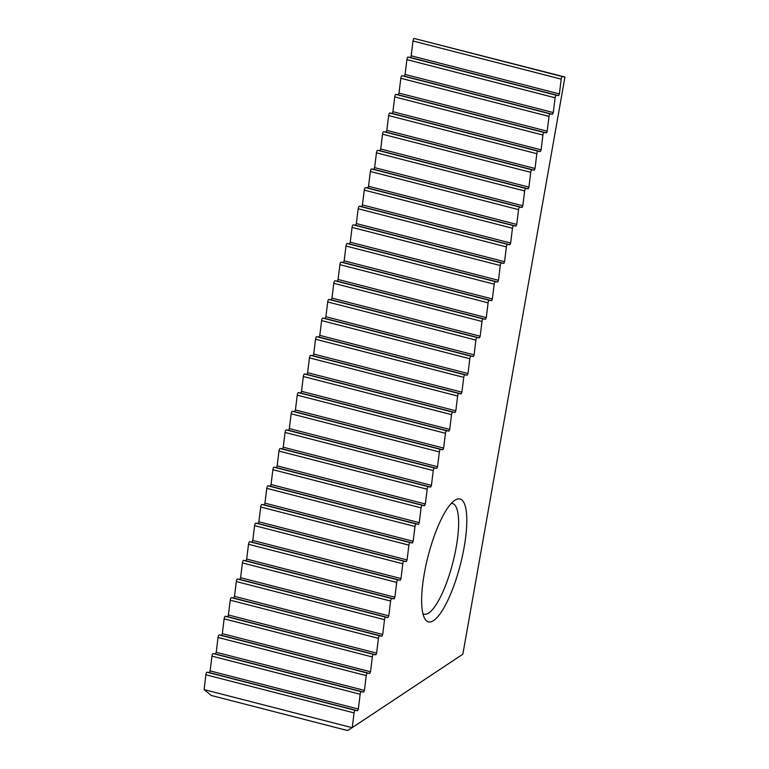<?xml version="1.0" encoding="UTF-8"?>
<svg xmlns="http://www.w3.org/2000/svg" width="769" height="769" viewBox="0 0 769 769"><rect width="100%" height="100%" fill="white"/><g stroke="black" fill="none" stroke-linecap="round" stroke-linejoin="round"><path stroke-width="1.15" d="M564.955 77.025L414.116 38.45A1.903 0.5 -75.6 0 0 413.001 40.997L411.184 55.801L410.444 57.492L408.022 57.089A1.903 0.5 -75.6 0 0 406.907 59.636L405.09 74.439L404.35 76.141L401.927 75.727A1.903 0.5 -75.6 0 0 400.822 78.284L398.996 93.078L398.255 94.779L395.833 94.366A1.903 0.5 -75.6 0 0 394.728 96.923L392.901 111.716L392.161 113.418L389.739 113.014A1.903 0.5 -75.6 0 0 388.633 115.561L386.807 130.355L386.076 132.057L383.644 131.653A1.903 0.5 -75.6 0 0 382.539 134.2L380.722 148.994L379.982 150.695L377.56 150.291A1.903 0.5 -75.6 0 0 376.445 152.839L374.628 167.632L373.888 169.334L371.465 168.93A1.903 0.5 -75.6 0 0 370.36 171.477L368.534 186.281L367.793 187.972L365.371 187.569A1.903 0.5 -75.6 0 0 364.266 190.116L362.439 204.919L361.699 206.621L359.277 206.207A1.903 0.5 -75.6 0 0 358.171 208.755L356.345 223.558L355.614 225.259L353.182 224.846A1.903 0.5 -75.6 0 0 352.077 227.403L350.26 242.197L349.52 243.898L347.098 243.485A1.903 0.5 -75.6 0 0 345.983 246.042L344.166 260.835L343.426 262.537L341.003 262.133A1.903 0.5 -75.6 0 0 339.898 264.68L338.072 279.474L337.331 281.175L334.909 280.772A1.903 0.5 -75.6 0 0 333.804 283.319L331.977 298.112L331.237 299.814L328.815 299.41A1.903 0.5 -75.6 0 0 327.709 301.957L325.883 316.751L325.143 318.453L322.72 318.049A1.903 0.5 -75.6 0 0 321.615 320.596L319.798 335.399L319.058 337.091L316.636 336.687A1.903 0.5 -75.6 0 0 315.521 339.235L313.704 354.038L312.964 355.739L310.541 355.326A1.903 0.5 -75.6 0 0 309.436 357.873L307.61 372.677L306.869 374.378L304.447 373.965A1.903 0.5 -75.6 0 0 303.342 376.522L301.515 391.315L300.775 393.017L298.353 392.603A1.903 0.5 -75.6 0 0 297.247 395.16L295.421 409.954L294.681 411.655L292.258 411.252A1.903 0.5 -75.6 0 0 291.153 413.799L289.327 428.593L288.596 430.294L286.174 429.89A1.903 0.5 -75.6 0 0 285.059 432.438L283.242 447.231L282.502 448.933L280.079 448.529A1.903 0.5 -75.6 0 0 278.974 451.076L277.148 465.87L276.407 467.571L273.985 467.168A1.903 0.5 -75.6 0 0 272.88 469.715L271.053 484.518L270.313 486.21L267.891 485.806A1.903 0.5 -75.6 0 0 266.785 488.353L264.959 503.157L264.219 504.858L261.796 504.445A1.903 0.5 -75.6 0 0 260.691 507.002L258.865 521.795L258.134 523.497L255.712 523.083A1.903 0.5 -75.6 0 0 254.597 525.64L252.78 540.434L252.04 542.135L249.617 541.722A1.903 0.5 -75.6 0 0 248.512 544.279L246.686 559.073L245.945 560.774L243.523 560.37A1.903 0.5 -75.6 0 0 242.418 562.918L240.591 577.711L239.851 579.413L237.429 579.009A1.903 0.5 -75.6 0 0 236.323 581.556L234.497 596.35L233.757 598.051L231.334 597.648A1.903 0.5 -75.6 0 0 230.229 600.195L228.403 614.989L227.672 616.69L225.25 616.286A1.903 0.5 -75.6 0 0 224.135 618.834L222.318 633.637L221.578 635.329L219.155 634.925A1.903 0.5 -75.6 0 0 218.04 637.472L216.224 652.275L215.483 653.977L213.061 653.563A1.903 0.5 -75.6 0 0 211.956 656.12L210.129 670.914L209.389 672.615L206.967 672.202A1.903 0.5 -75.6 0 0 205.861 674.759L204.121 689.601L352.144 727.685L462.851 654.198L564.955 77.025L562.312 76.573A1.903 0.5 -75.6 0 0 561.207 79.13L559.38 93.924L558.64 95.625L556.218 95.221A1.903 0.5 -75.6 0 0 555.112 97.769L553.286 112.562L552.555 114.264L550.133 113.86A1.903 0.5 -75.6 0 0 549.018 116.407L547.201 131.201L546.461 132.902L544.039 132.499A1.903 0.5 -75.6 0 0 542.924 135.046L541.107 149.84L540.367 151.541L537.944 151.137A1.903 0.5 -75.6 0 0 536.839 153.685L535.013 168.488L534.272 170.18L531.85 169.776A1.903 0.5 -75.6 0 0 530.745 172.323L528.918 187.127L528.178 188.828L525.756 188.415A1.903 0.5 -75.6 0 0 524.65 190.972L522.824 205.765L522.093 207.467L519.661 207.053A1.903 0.5 -75.6 0 0 518.556 209.61L516.739 224.404L515.999 226.105L513.577 225.692A1.903 0.5 -75.6 0 0 512.462 228.249L510.645 243.042L509.905 244.744L507.482 244.34A1.903 0.5 -75.6 0 0 506.377 246.887L504.551 261.681L503.81 263.382L501.388 262.979A1.903 0.5 -75.6 0 0 500.283 265.526L498.456 280.32L497.716 282.021L495.294 281.617A1.903 0.5 -75.6 0 0 494.188 284.165L492.362 298.958L491.631 300.66L489.199 300.256A1.903 0.5 -75.6 0 0 488.094 302.803L486.277 317.607L485.537 319.298L483.115 318.895A1.903 0.5 -75.6 0 0 482 321.442L480.183 336.245L479.443 337.947L477.02 337.533A1.903 0.5 -75.6 0 0 475.915 340.09L474.089 354.884L473.348 356.585L470.926 356.172A1.903 0.5 -75.6 0 0 469.821 358.729L467.994 373.523L467.254 375.224L464.832 374.82A1.903 0.5 -75.6 0 0 463.726 377.368L461.9 392.161L461.16 393.863L458.737 393.459A1.903 0.5 -75.6 0 0 457.632 396.006L455.815 410.8L455.075 412.501L452.653 412.097A1.903 0.5 -75.6 0 0 451.538 414.645L449.721 429.438L448.981 431.14L446.558 430.736A1.903 0.5 -75.6 0 0 445.453 433.283L443.626 448.087L442.886 449.778L440.464 449.375A1.903 0.5 -75.6 0 0 439.359 451.922L437.532 466.725L436.792 468.427L434.37 468.013A1.903 0.5 -75.6 0 0 433.264 470.561L431.438 485.364L430.698 487.065L428.275 486.652A1.903 0.5 -75.6 0 0 427.17 489.209L425.353 504.003L424.613 505.704L422.191 505.291A1.903 0.5 -75.6 0 0 421.076 507.848L419.259 522.641L418.519 524.343L416.096 523.939A1.903 0.5 -75.6 0 0 414.991 526.486L413.164 541.28L412.424 542.981L410.002 542.578A1.903 0.5 -75.6 0 0 408.897 545.125L407.07 559.919L406.33 561.62L403.908 561.216A1.903 0.5 -75.6 0 0 402.802 563.764L400.976 578.557L400.236 580.259L397.813 579.855A1.903 0.5 -75.6 0 0 396.708 582.402L394.882 597.205L394.151 598.897L391.729 598.493A1.903 0.5 -75.6 0 0 390.614 601.041L388.797 615.844L388.057 617.545L385.634 617.132A1.903 0.5 -75.6 0 0 384.529 619.679L382.702 634.483L381.962 636.184L379.54 635.771A1.903 0.5 -75.6 0 0 378.435 638.328L376.608 653.121L375.868 654.823L373.446 654.409A1.903 0.5 -75.6 0 0 372.34 656.966L370.514 671.76L369.774 673.461L367.351 673.058A1.903 0.5 -75.6 0 0 366.246 675.605L364.419 690.399L363.689 692.1L361.267 691.696A1.903 0.5 -75.6 0 0 360.152 694.244L358.335 709.037L357.595 710.739L355.172 710.335A1.903 0.5 -75.6 0 0 354.057 712.882L352.25 727.618M456.19 578.999A63.443 16.687 -75.6 0 1 424.613 618.372A63.443 16.687 -75.6 0 1 428.073 556.237A63.443 16.687 -75.6 0 1 455.037 500.138A63.443 16.687 -75.6 0 1 456.19 578.999M451.259 503.445A57.098 15.024 -75.6 0 1 452.537 503.57A57.098 15.024 -75.6 0 1 449.067 575.616A57.098 15.024 -75.6 0 1 424.075 614.171A57.098 15.024 -75.6 0 1 422.902 613.662M352.144 727.685L347.598 730.55L211.254 695.474L204.121 689.601M411.184 55.801L559.38 93.924M410.444 57.492L558.64 95.625M413.001 40.997L561.207 79.13M414.116 38.45L562.312 76.573M205.861 674.759L354.057 712.882M405.09 74.439L553.286 112.562M404.35 76.141L552.555 114.264M406.907 59.636L555.112 97.769M408.022 57.089L556.218 95.221M398.996 93.078L547.201 131.201M398.255 94.779L546.461 132.902M400.822 78.284L549.018 116.407M401.927 75.727L550.133 113.86M392.901 111.716L541.107 149.84M392.161 113.418L540.367 151.541M394.728 96.923L542.924 135.046M395.833 94.366L544.039 132.499M386.807 130.355L535.013 168.488M386.076 132.057L534.272 170.18M388.633 115.561L536.839 153.685M389.739 113.014L537.944 151.137M380.722 148.994L528.918 187.127M379.982 150.695L528.178 188.828M382.539 134.2L530.745 172.323M383.644 131.653L531.85 169.776M374.628 167.632L522.824 205.765M373.888 169.334L522.093 207.467M376.445 152.839L524.65 190.972M377.56 150.291L525.756 188.415M368.534 186.281L516.739 224.404M367.793 187.972L515.999 226.105M370.36 171.477L518.556 209.61M371.465 168.93L519.661 207.053M362.439 204.919L510.645 243.042M361.699 206.621L509.905 244.744M364.266 190.116L512.462 228.249M365.371 187.569L513.577 225.692M356.345 223.558L504.551 261.681M355.614 225.259L503.81 263.382M358.171 208.755L506.377 246.887M359.277 206.207L507.482 244.34M350.26 242.197L498.456 280.32M349.52 243.898L497.716 282.021M352.077 227.403L500.283 265.526M353.182 224.846L501.388 262.979M344.166 260.835L492.362 298.958M343.426 262.537L491.631 300.66M345.983 246.042L494.188 284.165M347.098 243.485L495.294 281.617M338.072 279.474L486.277 317.607M337.331 281.175L485.537 319.298M339.898 264.68L488.094 302.803M341.003 262.133L489.199 300.256M331.977 298.112L480.183 336.245M331.237 299.814L479.443 337.947M333.804 283.319L482 321.442M334.909 280.772L483.115 318.895M325.883 316.751L474.089 354.884M325.143 318.453L473.348 356.585M327.709 301.957L475.915 340.09M328.815 299.41L477.02 337.533M319.798 335.399L467.994 373.523M319.058 337.091L467.254 375.224M321.615 320.596L469.821 358.729M322.72 318.049L470.926 356.172M313.704 354.038L461.9 392.161M312.964 355.739L461.16 393.863M315.521 339.235L463.726 377.368M316.636 336.687L464.832 374.82M307.61 372.677L455.815 410.8M306.869 374.378L455.075 412.501M309.436 357.873L457.632 396.006M310.541 355.326L458.737 393.459M301.515 391.315L449.721 429.438M300.775 393.017L448.981 431.14M303.342 376.522L451.538 414.645M304.447 373.965L452.653 412.097M295.421 409.954L443.626 448.087M294.681 411.655L442.886 449.778M297.247 395.16L445.453 433.283M298.353 392.603L446.558 430.736M289.327 428.593L437.532 466.725M288.596 430.294L436.792 468.427M291.153 413.799L439.359 451.922M292.258 411.252L440.464 449.375M283.242 447.231L431.438 485.364M282.502 448.933L430.698 487.065M285.059 432.438L433.264 470.561M286.174 429.89L434.37 468.013M277.148 465.87L425.353 504.003M276.407 467.571L424.613 505.704M278.974 451.076L427.17 489.209M280.079 448.529L428.275 486.652M271.053 484.518L419.259 522.641M270.313 486.21L418.519 524.343M272.88 469.715L421.076 507.848M273.985 467.168L422.191 505.291M264.959 503.157L413.164 541.28M264.219 504.858L412.424 542.981M266.785 488.353L414.991 526.486M267.891 485.806L416.096 523.939M258.865 521.795L407.07 559.919M258.134 523.497L406.33 561.62M260.691 507.002L408.897 545.125M261.796 504.445L410.002 542.578M252.78 540.434L400.976 578.557M252.04 542.135L400.236 580.259M254.597 525.64L402.802 563.764M255.712 523.083L403.908 561.216M246.686 559.073L394.882 597.205M245.945 560.774L394.151 598.897M248.512 544.279L396.708 582.402M249.617 541.722L397.813 579.855M240.591 577.711L388.797 615.844M239.851 579.413L388.057 617.545M242.418 562.918L390.614 601.041M243.523 560.37L391.729 598.493M234.497 596.35L382.702 634.483M233.757 598.051L381.962 636.184M236.323 581.556L384.529 619.679M237.429 579.009L385.634 617.132M228.403 614.989L376.608 653.121M227.672 616.69L375.868 654.823M230.229 600.195L378.435 638.328M231.334 597.648L379.54 635.771M222.318 633.637L370.514 671.76M221.578 635.329L369.774 673.461M224.135 618.834L372.34 656.966M225.25 616.286L373.446 654.409M216.224 652.275L364.419 690.399M215.483 653.977L363.689 692.1M218.04 637.472L366.246 675.605M219.155 634.925L367.351 673.058M210.129 670.914L358.335 709.037M209.389 672.615L357.595 710.739M211.956 656.12L360.152 694.244M213.061 653.563L361.267 691.696M206.967 672.202L355.172 710.335"/></g></svg>
